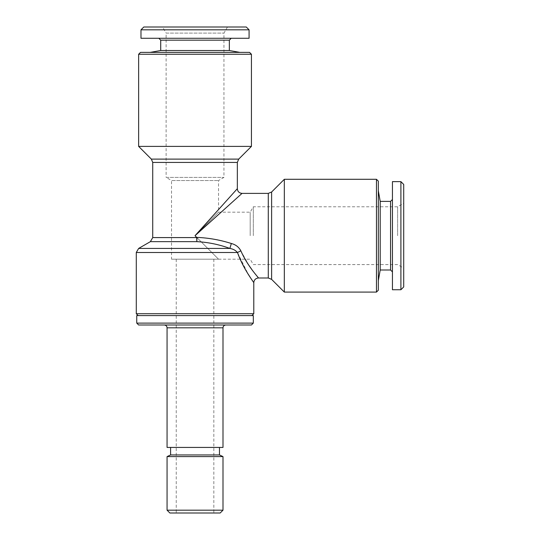<?xml version="1.0" encoding="UTF-8"?>
<svg xmlns="http://www.w3.org/2000/svg" width="540" height="540" viewBox="0 0 540 540"><rect width="100%" height="100%" fill="white"/><g stroke="black" fill="none" stroke-linecap="round" stroke-linejoin="round"><path stroke-width="0.41" stroke-dasharray="2.7 2.03" d="M150.383 241.65L196.823 241.65C208.17 242.244 219.186 244.505 229.885 248.434C233.05 248.947 235.575 250.304 237.458 252.504L248.218 274.192M250.357 277.56L253.787 282.69M255.123 273.807L251.505 269.028M248.913 265.356L240.854 250.823C238.876 247.084 235.703 244.64 231.336 243.493C220.131 239.922 208.663 237.884 196.918 237.391L195.035 235.69L231.606 202.77M136.282 252.504L237.458 252.504L240.854 250.823M138.632 248.434L229.885 248.434L231.336 243.493M251.438 146.387L138.632 146.387M138.632 54.263L251.438 54.263M136.282 313.713L253.787 313.713M232.355 194.218L195.035 235.69L196.918 237.391L196.823 241.65L196.729 237.58L152.732 237.58M236.912 197.998L242.035 193.388M284.337 179.287L284.337 292.093M376.461 179.287L376.461 292.093M160.718 50.517L229.345 50.517M160.718 40.163L229.345 40.163M140.508 52.38L249.554 52.38M195.035 52.38L239.922 52.38L195.035 52.38M378.338 181.163L378.338 290.209M378.338 235.69L378.338 280.577L378.338 235.69M380.207 201.38L380.207 270M169.884 513L220.178 513M195.035 513L176.229 513L195.035 513M253.314 235.69L253.314 206.779L253.314 235.69M397.615 235.69L397.615 206.779L397.615 235.69M167.062 447.431L223 447.431M195.035 447.431L170.593 447.431L195.035 447.431M170.593 454.957L219.476 454.957M171.531 259.187L218.531 259.187L195.035 235.69L218.531 212.186L195.035 235.69L218.531 212.186L195.035 235.69L218.531 259.187L171.531 259.187L171.531 180.529L218.531 180.529L171.531 180.529L166.124 177.404L223.938 177.404L166.124 177.404L166.124 33.109L223.938 33.109L166.124 33.109L162.601 27L246.267 27M403.718 184.457L403.718 286.922M195.035 259.187L176.229 259.187L195.035 259.187M392.438 181.636L392.438 289.744M392.438 235.69L392.438 271.883L392.438 235.69M140.981 29.822L249.082 29.822M143.802 27L162.601 27M136.748 323.109L253.314 323.109M138.632 324.992L251.438 324.992M140.981 38.279L249.082 38.279M195.035 38.279L158.841 38.279L195.035 38.279M195.035 324.992L225.821 324.992L195.035 324.992M390.562 201.38L390.562 270M167.062 510.179L223 510.179M167.062 456.597L223 456.597M195.035 315.59L138.159 315.59L195.035 315.59M136.748 315.59L253.314 315.59M400.903 181.636L400.903 289.744M250.196 235.69L250.196 212.186L250.196 235.69M151.355 159.111L238.707 159.111M152.732 162.432L237.337 162.432M268.286 193.388L268.286 277.992M167.062 327.814L223 327.814M271.613 192.011L271.613 279.369M218.531 259.187L250.196 259.187L253.314 264.593L397.615 264.593L403.718 268.117M227.462 27L223.938 33.109L223.938 177.404L218.531 180.529L218.531 212.186L250.196 212.186L253.314 206.779L397.615 206.779L403.718 203.256M176.229 259.187L176.229 513M213.833 259.187L213.833 513"/><path stroke-width="0.81" d="M248.218 274.192L250.357 277.56M237.458 252.504C243.385 269.143 254.009 282.569 253.787 282.69C253.935 282.461 243.365 269.089 237.458 252.504L240.854 250.823C247.509 266.2 258.667 277.756 258.485 277.992C258.741 277.85 247.543 266.26 240.854 250.823C238.869 247.077 235.697 244.64 231.336 243.493C220.131 239.922 208.656 237.884 196.918 237.391L196.823 241.65L150.383 241.65L138.632 248.434L136.282 252.504L237.458 252.504C235.575 250.304 233.05 248.947 229.885 248.434L231.336 243.493M251.903 315.59L253.787 313.713L253.787 282.69C254.063 279.841 255.629 278.269 258.485 277.992L255.123 273.807M251.505 269.028L248.913 265.356M138.632 248.434L229.885 248.434C219.193 244.505 208.17 242.244 196.823 241.65L196.729 237.58L195.035 235.69L237.337 188.69L195.035 235.69L242.035 193.388L195.035 235.69L196.729 237.58L152.732 237.58L152.732 162.432L237.337 162.432L238.707 159.111L151.355 159.111L152.732 162.432M195.035 146.387L251.438 146.387L251.438 54.263L138.632 54.263L138.632 146.387L195.035 146.387M253.787 313.713L136.282 313.713L136.282 252.504M258.485 277.992L268.286 277.992L268.286 193.388L242.035 193.388C239.179 193.104 237.614 191.538 237.337 188.69L232.355 194.218M231.606 202.77L236.912 197.998M284.337 292.093L284.337 179.287L376.461 179.287L376.461 292.093L284.337 292.093L271.613 279.369L271.613 192.011L268.286 193.388M160.718 40.163L229.345 40.163L229.345 50.517L160.718 50.517L160.718 40.163L158.841 38.279M251.438 54.263L249.554 52.38L140.508 52.38L138.632 54.263M376.461 292.093L378.338 290.209L378.338 181.163L376.461 179.287M378.338 280.577L380.207 270L380.207 201.38L378.338 190.802M223 510.179L220.178 513L169.884 513L167.062 510.179L167.062 456.597L223 456.597L223 510.179L167.062 510.179M167.062 327.814L223 327.814L223 447.431L167.062 447.431L167.062 327.814C166.914 326.113 165.976 325.175 164.248 324.992M219.476 447.431L219.476 454.957L170.593 454.957L170.593 447.431M392.438 289.744L392.438 181.636L400.903 181.636L400.903 289.744L392.438 289.744M249.082 29.822L140.981 29.822L143.802 27L246.267 27L249.082 29.822L249.082 38.279L140.981 38.279L140.981 29.822M195.035 323.109L136.748 323.109L136.748 315.59L253.314 315.59L253.314 323.109L195.035 323.109M253.314 323.109L251.438 324.992L138.632 324.992L136.748 323.109M380.207 270L390.562 270L390.562 201.38L392.438 199.496M400.903 289.744L403.718 286.922L403.718 184.457L400.903 181.636M237.337 188.69L237.337 162.432M238.707 159.111L251.438 146.387M151.355 159.111L138.632 146.387M380.207 201.38L390.562 201.38M170.593 454.957L167.062 456.597M219.476 454.957L223 456.597M138.159 315.59L136.282 313.713M160.718 50.517L150.147 52.38M229.345 50.517L239.922 52.38M223 327.814C223.148 326.113 224.087 325.175 225.821 324.992M271.613 279.369L268.286 277.992M390.562 270L392.438 271.883M229.345 40.163L231.221 38.279M152.732 237.58L150.383 241.65M271.613 192.011L284.337 179.287"/></g></svg>
